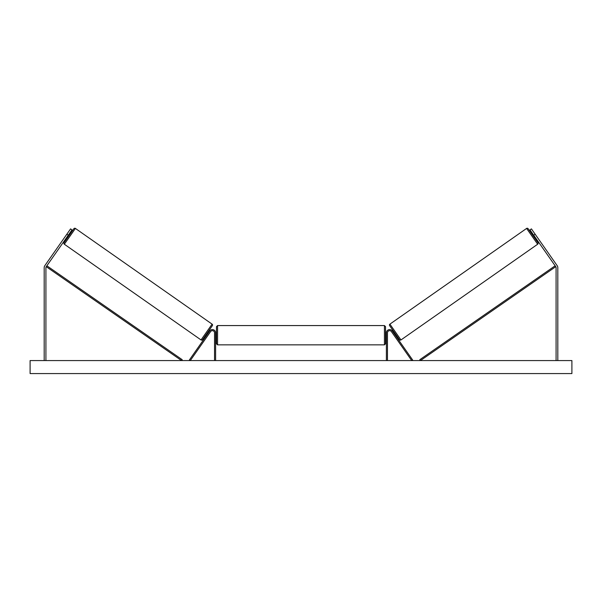 <?xml version="1.0" encoding="UTF-8"?>
<svg xmlns="http://www.w3.org/2000/svg" width="602" height="602" viewBox="0 0 602 602"><rect width="100%" height="100%" fill="white"/><g stroke="black" fill="none" stroke-linecap="round" stroke-linejoin="round"><path stroke-width="0.9" d="M215.614 360.568L215.614 332.831A3.251 3.251 0 0 0 209.699 330.965L189.404 359.951L190.292 360.568L210.587 331.589A2.167 2.167 0 0 1 214.53 332.831L214.53 360.568M68.267 235.209L66.852 234.216L70.577 228.888L71.999 229.881L46.234 266.678A1.731 1.731 0 0 0 45.918 267.672L45.918 360.568M66.852 234.216L44.811 265.685A3.469 3.469 0 0 0 44.187 267.672L44.187 360.568M533.733 235.209L535.148 234.216L531.423 228.888L530.001 229.881L555.766 266.678A1.731 1.731 0 0 1 556.082 267.672L556.082 360.568M535.148 234.216L557.189 265.685A3.469 3.469 0 0 1 557.813 267.672L557.813 360.568M386.386 360.568L386.386 332.831A3.251 3.251 0 0 1 392.301 330.965L412.596 359.951L411.708 360.568L391.413 331.589A2.167 2.167 0 0 0 387.47 332.831L387.47 360.568M217.563 344.856L216.479 343.772L216.479 326.653L217.563 325.569L217.563 344.856L384.437 344.856L384.437 325.569L385.521 326.653L385.521 343.772L384.437 344.856M215.614 336.759L215.614 333.666M386.386 336.759L386.386 333.666M75.4 228.429L64.339 244.224A1.084 1.084 0 0 1 64.068 242.719L73.888 228.692A1.084 1.084 0 0 1 75.4 228.429L212.092 324.139A1.084 1.084 0 0 1 212.363 325.652L202.543 339.678A1.084 1.084 0 0 1 201.03 339.942L212.092 324.139M64.339 244.224L201.03 339.942M67.025 236.985L67.74 237.481L70.223 233.93L69.516 233.433M67.386 236.473L69.155 233.937M206.208 334.441L206.915 334.938M207.276 334.426L209.052 331.89M208.691 330.889L209.406 331.386M571.9 360.568L30.1 360.568L30.1 373.571L571.9 373.571L571.9 360.568M389.908 324.139L526.599 228.429A1.084 1.084 0 0 1 528.112 228.692L537.932 242.719A1.084 1.084 0 0 1 537.661 244.224L400.97 339.942L389.908 324.139A1.084 1.084 0 0 0 389.637 325.652L399.457 339.678A1.084 1.084 0 0 0 400.97 339.942M534.975 236.985L534.26 237.481L531.777 233.93L532.484 233.433M395.792 334.441L395.085 334.938M393.309 330.889L392.594 331.386M394.724 334.426L392.948 331.89M534.614 236.473L532.845 233.937M46.234 266.678L181.563 360.568L182.18 359.68L46.858 265.791M555.766 266.678L420.437 360.568L419.82 359.68L555.142 265.791M526.599 228.429L537.661 244.224M217.563 325.569L384.437 325.569M215.614 333.049L216.479 333.049M385.521 333.049L386.386 333.049M385.521 337.383L386.386 337.383M215.614 337.383L216.479 337.383"/></g></svg>
